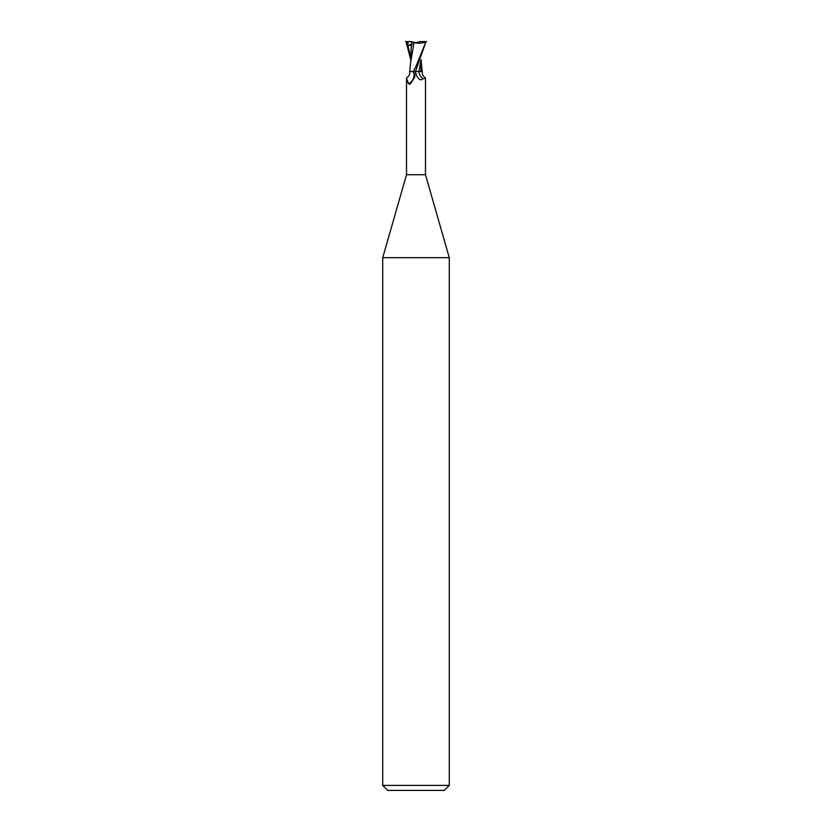 <?xml version="1.0" encoding="UTF-8"?>
<svg xmlns="http://www.w3.org/2000/svg" width="832" height="832" viewBox="0 0 832 832"><rect width="100%" height="100%" fill="white"/><g stroke="black" fill="none" stroke-linecap="round" stroke-linejoin="round"><path stroke-width="1.25" d="M412.36 71.552L413.754 72.54L414.908 75.691L414.648 77.272L410.134 84.146L408.481 83.824L406.515 78.187L406.515 174.72L382.72 257.702L449.28 257.702L449.28 785.408L382.72 785.408L387.712 790.4L444.288 790.4L449.28 785.408M406.515 174.72L425.485 174.72L449.28 257.702M416 71.438L420.95 71.552M420.867 60.59L418.974 71.406L422.25 71.458L418.943 71.552M425.485 174.72L425.485 78.187L422.947 78.759C421.086 80.829 418.954 79.747 416.53 75.514L415.324 71.552M413.754 72.54A10.306 9.651 -18.2 0 1 408.481 83.824M406.515 78.187L406.63 77.906C409.063 76.17 410.072 74.058 409.666 71.552L415.178 71.552L416.062 69.95L425.984 41.6L416 66.362L413.223 71.552M416.53 75.514A14.997 14.04 18.2 0 1 415.241 71.552L415.178 71.552M422.947 78.759A10.868 10.161 18.2 0 1 418.87 71.552L422.334 71.552C421.928 74.058 422.937 76.17 425.37 77.906M420.909 71.552L421.252 59.779M405.61 41.6L408.273 41.6L407.534 45.999L411.642 43.867L411.871 45.126L411.861 43.264M407.534 45.999L407.992 45.802C409.989 44.949 411.081 44.928 411.258 45.75L411.871 45.843L411.861 42.203L412.454 42.058L411.507 41.6L411.871 43.742M412.454 42.058L416 42.619L420.285 41.6L425.89 41.6M413.816 42.702C419.38 43.618 423.561 43.191 426.348 41.434M414.003 42.744L410.79 61.422M411.258 45.75L410.738 62.223M411.788 42.172L414.242 42.765M410.748 59.779L406.016 41.6M408.273 41.6L411.507 41.61M416.073 69.94L415.355 71.5M407.763 41.6L407.805 43.472M407.992 45.802L410.748 57.439M421.262 62.223L422.261 71.552M410.831 60.684L409.739 71.552M382.72 257.702L382.72 785.408"/></g></svg>
